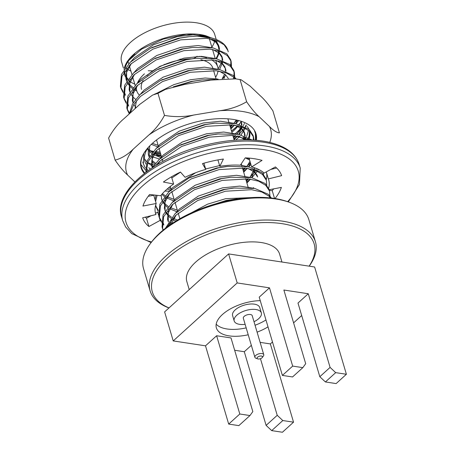 <?xml version="1.0" encoding="UTF-8"?>
<svg xmlns="http://www.w3.org/2000/svg" width="455" height="455" viewBox="0 0 455 455"><rect width="100%" height="100%" fill="white"/><g stroke="black" fill="none" stroke-linecap="round" stroke-linejoin="round"><path stroke-width="0.68" d="M241.36 198.499L228.143 200.251L207.27 206.479M270.68 197.959L268.933 196.111L261.87 192.027L251.581 189.695L225.464 191.225L197.652 200.53L175.658 215.363L167.03 227.073M271.368 198.039L268.404 194.325L254.845 188.472L234.097 188.04L224.941 189.439L195.428 199.586L175.13 213.583L165.381 228.336M269.553 197.845L269.764 196.913M269.929 195.9L269.559 191.117L265.731 185.299L258.668 181.215L248.379 178.883L222.262 180.413L194.45 189.718L172.456 204.551L163.59 216.813L162.56 228.683L163.089 230.173M269.559 191.111L269.03 189.325L265.202 183.513L251.643 177.66L230.895 177.228L221.733 178.627L192.22 188.774L171.927 202.771L163.061 215.033L162.031 226.897L162.56 228.683M162.321 227.784L163.339 229.974M162.008 222.956L163.863 224.975L163.334 223.189L162.128 221.949M266.727 185.088L266.357 180.305L262.524 174.487L255.465 170.403L245.177 168.071L219.06 169.601L191.248 178.906L169.254 193.739L160.387 206.001L159.358 217.871L161.428 222.159M265.828 178.519L262 172.701L248.441 166.849L227.693 166.416L218.531 167.815L189.018 177.962L168.725 191.959L159.859 204.221L158.829 216.091L159.358 217.871M159.119 216.972L161.485 221.17M263.519 174.276L263.616 172.587M249.232 158.613L246.127 157.891M180.527 172.121L171.825 177.973M157.123 195.337L155.593 201.468M155.701 205.006L156.156 207.059L158.221 211.347M253.02 188.165L253.634 187.608M155.985 195.206L155.064 199.682M155.917 206.161L158.277 210.358M246.65 182.165L250.341 179.139M251.882 177.706L257.331 171.177M258.036 169.999L258.4 169.328M152.607 194.831L152.715 195.349M246.121 180.379L248.072 178.849M249.818 177.353L255.983 170.602M256.802 169.391L257.177 168.782M243.448 171.353L247.139 168.327M248.68 166.894L250.927 164.556M249.875 139.861L232.636 135.38L209.454 137.165L181.636 146.47L159.648 161.309L155.769 165.506M242.919 169.567L244.87 168.037M246.61 166.541L250.398 162.776M252.019 139.947L238.465 134.344L218.087 133.98L208.925 135.38L179.412 145.532L159.119 159.523L152.414 167.639M254.004 140.066L253.543 137.057L249.715 131.239L242.657 127.155L232.368 124.824L206.251 126.353L178.434 135.664L156.446 150.497L148.222 161.337L146.038 172.121M253.389 140.026L253.242 136.17M253.543 137.052L253.014 135.266L249.186 129.459L235.627 123.601L214.885 123.168L205.723 124.568L176.21 134.72L155.917 148.711L147.192 160.632L145.856 172.252M147.818 170.807L147.318 169.129M247.014 139.799L247.719 138.741M248.43 137.564L249.653 135.027M143.763 153.574L143.342 163.817L145.412 168.105M233.842 138.917L237.533 135.891M239.074 134.458L244.517 127.929M245.228 126.752L246.127 124.977M230.639 128.105L234.331 125.079M235.872 123.646L238.767 120.558M230.111 126.319L232.056 124.789M233.802 123.294L237.032 120.137M215.101 79.483L202.071 79.926L192.914 81.326L174.874 86.45M235.303 78.846L233.705 77.185L226.641 73.101L216.358 70.764L190.241 72.294L162.424 81.604L140.43 96.437L133.696 104.604L130.238 113.016M236.054 78.948L233.176 75.399L219.617 69.547L198.869 69.114L189.712 70.514L160.2 80.66L139.907 94.651L132.388 104.138L129.408 113.767M234.37 78.738L234.535 77.987M234.7 76.975L234.331 72.186L230.503 66.373L223.439 62.289L213.15 59.958L187.039 61.482L159.222 70.792L137.228 85.625L128.361 97.888L127.332 109.757L129.288 113.881M233.324 78.641L233.768 77.242M234.006 76.201L234.029 71.298M234.331 72.18L233.802 70.4L229.974 64.587L216.415 58.735L195.667 58.303L186.51 59.702L156.998 69.848L136.699 83.839L127.832 96.102L126.803 107.971L127.332 109.757M127.093 108.853L129.459 113.056M126.786 104.03L128.634 106.043L128.105 104.263L126.9 103.018M231.498 66.163L231.129 61.374L227.301 55.561L220.237 51.478L209.948 49.146L183.831 50.676L156.019 59.98L134.026 74.813L125.159 87.076L124.13 98.945L126.2 103.234M222.467 78.687L225.231 75.763M230.804 65.395L230.827 60.487M230.6 59.594L226.772 53.775L213.213 47.923L192.465 47.491L183.308 48.89L153.79 59.036L133.497 73.028L124.63 85.29L123.601 97.16L124.13 98.945M123.891 98.047L126.257 102.244M123.578 93.218L125.432 95.231L124.903 93.451L123.697 92.211M227.927 50.562L227.898 50.471A56.63 26.908 163.5 0 1 228.217 51.807L227.927 50.568L224.099 44.749L217.035 40.666L206.746 38.334L180.629 39.864L152.817 49.168L130.824 64.001L121.957 76.264L120.928 88.133L122.998 92.422M227.898 50.471A56.63 26.908 163.5 0 0 215.175 39.084A56.63 26.908 163.5 0 0 197.203 36.161L189.263 36.679L180.1 38.078L150.588 48.224L130.295 62.221L121.428 74.478L120.399 86.348L120.928 88.133M120.689 87.235L123.055 91.432M206.041 35.826L186.431 34.301L163.208 39.084L141.641 49.117L126.786 62.198L128.344 60.088A49.373 23.455 163.5 0 1 206.041 35.826L207.531 36.44L193.847 34.734L177.672 36.491L153.545 44.692L134.475 57.694L130.886 61.653M127.411 61.397A49.373 23.455 163.5 0 0 124.078 69.575M124.027 72.265A49.373 23.455 163.5 0 0 127.724 79.739M128.828 80.717A49.373 23.455 163.5 0 0 134.777 84.09M197.203 36.161L213.15 38.368M126.843 68.324L125.938 78.84L126.837 81.081M127.633 82.44L129.504 84.71L133.184 87.599M134.566 88.395L136.307 89.26M218.076 69.103L221.921 61.761M222.188 60.242L221.858 56.295L217.763 50.653M212.263 47.752L198.118 45.545L180.874 47.303L156.748 55.504L137.683 68.506L134.088 72.464M130.045 79.136L129.135 89.641L130.039 91.893M222.182 78.709L224.679 74.046M225.396 71.054L225.282 68.011M225.066 67.112L220.965 61.465M215.465 58.564L201.32 56.357L184.076 58.115L159.95 66.316L140.885 79.318L137.291 83.276M133.252 89.948L132.337 100.447M218.667 69.376L204.523 67.169L187.278 68.927L163.152 77.128L144.087 90.13L140.498 94.088M136.454 100.76L135.05 108.66M218.133 79.107L205.211 78.004L190.48 79.733L173.736 84.687L158.033 92.581M152.402 143.353L158.13 145.35M230.361 127.161L232.647 124.858M233.961 123.322L236.253 119.966M147.574 148.296L152.402 152.47M153.779 153.267L161.332 156.162M233.563 137.973L235.849 135.67M237.163 134.134L241.139 126.626M241.406 125.114L241.139 121.388L241.605 122.947L240.94 121.297M148.142 147.579L148.347 154.507L149.251 156.765M151.839 160.308L155.604 163.282M243.544 139.81L244.341 137.438M244.608 135.926L244.284 131.984L240.177 126.336M234.683 123.436L220.533 121.229L203.288 122.981L179.162 131.182L160.097 144.19L156.509 148.148M152.465 154.814L151.549 165.324L152.453 167.576M245.99 139.793L243.38 137.148M237.885 134.248L223.735 132.041L206.49 133.793L182.364 141.994L163.299 155.001L159.711 158.96M168.498 187.869L170.938 188.597M243.169 170.409L245.455 168.1M246.775 166.564L249.977 161.36M162.424 193.665L165.21 195.718M166.593 196.514L174.14 199.409M246.371 181.221L248.657 178.912M249.977 177.376L253.947 169.874M254.214 168.356L254.271 167.696M161.457 198.642L162.065 200.007M162.862 201.366L164.733 203.635L168.413 206.524M170.494 207.69L177.348 210.216M248.049 168.469L254.311 172.013L257.615 177.006L257.092 175.226L252.991 169.584M247.492 166.684L240.485 164.994M219.606 165.592L205.626 168.947M195.661 172.718L172.906 187.432L169.317 191.39M165.273 198.061L164.363 208.566M164.659 209.448L165.267 210.819M166.064 212.178L167.935 214.447L171.615 217.336M172.997 218.138L177.495 220.095M250.694 177.495L236.549 175.289L219.304 177.04L195.178 185.242L176.113 198.243L172.519 202.202M168.475 208.873L167.565 219.378L168.469 221.63M253.896 188.302L239.751 186.101L222.506 187.852L198.38 196.054L179.315 209.055L175.721 213.014M171.677 219.685L170.324 224.702M251.103 197.589L225.708 198.664L207.582 204.17L190.992 213.003M219.333 51.153A49.191 23.37 -16.5 0 1 217.12 57.631L219.515 51.216M219.572 49.64L219.179 47.24L215.88 42.275L209.618 38.732M187.898 36.832L178.195 38.265L151.816 47.616M131.393 63.461L126.587 72.305L126.689 81.314M127.366 82.867L130.028 86.49L132.433 88.526M133.719 89.379L136.841 91.04M217.877 71.765L218.474 71.048M219.6 69.541L222.717 62.028M222.774 60.452L222.387 58.069L219.082 53.087L212.821 49.544M191.1 47.644L181.397 49.077L155.018 58.428M134.595 74.273L129.794 83.111L129.891 92.126M130.568 93.673L133.23 97.302L135.635 99.332M223.923 78.584L225.543 74.762M225.976 71.264L225.595 68.893L222.285 63.899L216.023 60.356M194.302 58.456L184.599 59.889L158.221 69.24M137.797 85.085L132.996 93.918L133.093 102.938M133.77 104.485L136.068 107.733M228.319 78.442L225.487 74.711L219.225 71.168M197.504 69.268L187.801 70.701L161.423 80.052M200.706 80.08L191.003 81.513L173.315 86.842M151.316 144.343L157.862 146.908M230.884 128.941L234.484 125.102M235.61 123.601L237.538 120.251M147.232 148.87L149.246 151.356L151.646 153.392M152.931 154.251L161.064 157.72M234.086 139.753L237.686 135.914M238.812 134.413L241.929 126.894M241.992 125.324L241.605 122.947M149.758 145.862L149.109 156.998M151.669 161.332L154.848 164.204M244.716 139.793L245.137 137.706M245.194 136.136L244.807 133.764L241.497 128.771L235.241 125.222M213.52 123.328L203.817 124.761L178.565 133.525L176.21 134.72M157.009 149.957L152.209 158.789L152.283 167.724M244.938 139.793L238.443 136.034M216.722 134.14L207.019 135.573L180.635 144.917M160.211 160.769L157.771 164.289M167.184 188.984L170.67 190.156M243.698 172.189L247.292 168.35M248.424 166.843L250.506 163.14M161.815 194.359L164.454 196.64M165.739 197.498L173.873 200.968M246.9 182.995L250.5 179.162M251.626 177.655L254.743 170.142M254.8 168.566L254.749 167.855M249.579 160.018L245.359 157.851M161.155 195.149L161.917 200.24M162.594 201.792L165.256 205.415L167.662 207.452M169.851 208.845L177.075 211.78M226.328 166.575L216.625 168.003L190.247 177.353M169.823 193.199L165.023 202.037L165.119 211.052M165.796 212.604L168.458 216.227L170.864 218.263M172.149 219.117L175.909 221.056M229.53 177.382L219.828 178.815L193.449 188.165M173.025 204.011L168.225 212.849L168.322 221.864M168.998 223.416L169.931 224.969M232.732 188.194L223.03 189.627L196.651 198.977M176.227 214.823L171.33 224.014M235.935 199.006L226.232 200.439L205.091 207.241M217.12 57.631L216.773 58.388M211.859 47.132A48.554 23.069 163.5 0 0 214.703 41.052M216.222 39.483L214.709 34.387A48.554 23.069 163.5 0 0 196.213 22.75A48.554 23.069 163.5 0 0 144.161 33.084A48.554 23.069 163.5 0 0 121.599 61.965L123.356 67.909M207.497 36.9A48.554 23.069 163.5 0 0 199.842 35.001A48.554 23.069 163.5 0 0 199.717 34.984M134.862 53.986A48.554 23.069 163.5 0 0 125.097 68.119M124.772 71.117A48.554 23.069 163.5 0 0 125.227 74.216A48.554 23.069 163.5 0 0 128.162 79.124M215.954 58.65A48.554 23.069 163.5 0 0 218.747 50.96M218.787 49.362A48.554 23.069 163.5 0 0 218.337 46.637A48.554 23.069 163.5 0 0 212.371 39.278M126.581 68.654A48.554 23.069 163.5 0 0 130.932 71.099M213.054 68.733L212.906 68.239A37.208 17.677 163.5 0 0 200.82 59.702M191.555 58.831A37.208 17.677 163.5 0 0 147.039 75.627M143.132 80.569A37.208 17.677 163.5 0 0 141.55 89.373M268.012 326.861A33.215 15.783 -16.5 0 1 257.092 332.133M248.22 334.766A33.215 15.783 -16.5 0 1 216.37 327.901A33.215 15.783 -16.5 0 1 260.243 300.641M292.673 366.099L282.39 375.415L292.542 376.956L302.825 367.64L292.673 366.099L269.491 287.844L237.197 282.936L173.213 340.92L205.506 345.828L216.625 335.75L231.009 337.94L252.832 411.599L249.96 415.551L239.808 414.004L216.625 335.75M234.661 350.259L244.289 351.726L251.348 345.328M271.698 430.618L266.107 425.385L277.226 415.307L282.817 420.545L271.698 430.618L282.418 432.25L293.538 422.172L270.355 343.923L260.123 342.365M270.355 343.923L272.488 341.989M293.6 322.857L301.688 315.525M319.814 376.717L330.091 367.401L335.682 372.639L346.397 374.266L336.12 383.582L325.405 381.95L319.814 376.717L297.991 303.058L308.274 293.742L283.875 290.028L305.692 363.693L302.825 367.64M269.491 287.844L259.214 297.161L282.39 375.415M168.97 307.955A86.217 40.967 -16.5 0 1 150.105 290.808L143.547 268.683A86.217 40.967 -16.5 0 1 150.355 243.596A86.217 40.967 -16.5 0 1 289.517 202.373A86.217 40.967 -16.5 0 1 308.882 219.708L315.44 241.832A86.217 40.967 -16.5 0 1 309.19 266.169M150.105 290.808A86.217 40.967 -16.5 0 1 221.136 227.045A86.217 40.967 -16.5 0 1 315.44 241.832M150.355 243.596L151.498 242.077A84.403 40.103 -16.5 0 1 287.731 201.724L289.517 202.373M169.015 307.916A84.403 40.103 -16.5 0 1 221.545 229.491A84.403 40.103 -16.5 0 1 309.116 266.158M189.217 289.607L186.846 281.594A48.372 22.983 -16.5 0 1 209.323 252.815A48.372 22.983 -16.5 0 1 261.176 242.521A48.372 22.983 -16.5 0 1 279.603 254.112L281.946 262.023M266.107 425.385L244.289 351.726M249.96 415.551L238.841 425.624L228.689 424.083L205.506 345.828M173.213 340.92L164.619 311.897L228.603 253.913L314.621 266.994L346.397 374.266M330.091 367.401L308.274 293.742M237.197 282.936L228.603 253.913M277.226 415.307L260.459 358.699M293.538 422.172L282.817 420.545M335.682 372.639L325.405 381.95M228.689 424.083L239.808 414.004M148.228 70.735A42.201 20.048 163.5 0 0 152.88 70.821M193.824 58.519A42.201 20.048 163.5 0 0 197.151 56.244M144.44 73.818A42.201 20.048 163.5 0 0 137.37 83.208M136.489 86.359A42.201 20.048 163.5 0 0 136.762 90.79A42.201 20.048 163.5 0 0 139.401 95.146M215.59 77.304A42.201 20.048 163.5 0 0 218.002 70.974M218.081 69.285A42.201 20.048 163.5 0 0 217.689 66.817A42.201 20.048 163.5 0 0 211.438 59.787M206.536 57.785A42.201 20.048 163.5 0 0 198.915 56.374M265.97 319.973A33.215 15.783 -16.5 0 1 255.05 325.245M246.178 327.873A33.215 15.783 -16.5 0 1 216.182 324.205M207.531 36.44A49.191 23.37 -16.5 0 1 209.982 37.418M213.844 39.642A49.191 23.37 -16.5 0 1 218.946 46.456A49.191 23.37 -16.5 0 1 219.412 49.584M262.262 357.533L263.405 356.015A4.63 2.201 163.5 0 0 263.769 354.667A4.63 2.201 163.5 0 0 262.006 353.558A4.63 2.201 163.5 0 0 257.041 354.547A4.63 2.201 163.5 0 0 254.891 357.3A4.63 2.201 163.5 0 0 255.932 358.227L257.718 358.881A2.815 1.337 163.5 0 0 262.262 357.533A2.815 1.337 163.5 0 0 261.409 356.043A2.815 1.337 163.5 0 0 257.792 357.021A2.815 1.337 163.5 0 0 257.718 358.881M263.769 354.667L252.201 315.616A4.63 2.201 163.5 0 0 247.139 314.826A4.63 2.201 163.5 0 0 243.328 318.25L254.891 357.3M254.009 321.713A14.156 6.728 163.5 0 0 261.341 312.915L259.748 307.552A14.156 6.728 163.5 0 0 244.267 305.123A14.156 6.728 163.5 0 0 232.602 315.594L234.188 320.957A14.156 6.728 163.5 0 0 239.58 324.347A14.156 6.728 163.5 0 0 245.131 324.341M261.341 312.915A14.156 6.728 163.5 0 0 245.854 310.486A14.156 6.728 163.5 0 0 234.188 320.957M269.15 189.741L281.372 187.386A72.607 34.495 -16.5 0 1 275.013 198.534M160.541 220.732A58.991 28.028 -16.5 0 1 160.149 220.385L148.927 226.516A72.607 34.495 -16.5 0 1 142.682 217.791L155.951 214.532A58.991 28.028 -16.5 0 1 155.593 213.475A58.991 28.028 -16.5 0 1 156.196 203.499L142.938 206.052A72.607 34.495 -16.5 0 1 149.632 194.495L160.689 195.735A58.991 28.028 -16.5 0 1 173.617 184.019L163.39 182.028A72.607 34.495 -16.5 0 1 180.464 172.047L185.083 177.319A58.991 28.028 -16.5 0 1 205.757 169.396L202.464 163.612A72.607 34.495 -16.5 0 1 223.399 159.023L219.816 166.314A58.991 28.028 -16.5 0 1 240.342 165.205L245.245 157.845A72.607 34.495 -16.5 0 1 262.04 160.399L251.626 166.922A58.991 28.028 -16.5 0 1 264.162 173.054L275.383 166.928A72.607 34.495 -16.5 0 1 281.628 175.647L268.353 178.912A58.991 28.028 -16.5 0 1 268.717 179.964A58.991 28.028 -16.5 0 1 268.655 188.268M273.648 188.876A72.607 34.495 -16.5 0 1 272.226 190.679L269.332 190.355M266.539 172.781A58.991 28.028 -16.5 0 1 266.232 179.89M276.617 168.009L270.765 169.448M249.931 158.181L249.175 158.653L251.626 166.922M156.196 203.499L153.744 195.229L148.211 196.298M151.094 215.727L146.476 218.246A72.607 34.495 -16.5 0 1 145.242 217.16M158.238 212.576A58.991 28.028 -16.5 0 1 157.697 212.115L155.582 213.276M266.277 171.899L268.353 178.912M217.922 159.915L219.816 166.314M203.92 163.191L205.757 169.396M171.484 176.807L173.617 184.019M155.32 212.394L155.951 214.532M171.637 222.984L171.836 223.667M157.697 212.115L158.545 214.97M159.728 218.963L160.149 220.385M146.476 218.246L148.927 226.516M272.226 190.679L274.536 198.46M256.341 140.242A59.901 28.46 163.5 0 0 242.521 121.724A59.901 28.46 163.5 0 0 145.845 150.366A59.901 28.46 163.5 0 0 144.337 173.423M269.781 142.375A75.189 35.723 163.5 0 0 269.479 126.518L259.111 116.685A75.189 35.723 163.5 0 0 219.816 110.713L193.841 115.018A75.189 35.723 163.5 0 0 148.882 134.97L133.281 149.115A75.189 35.723 163.5 0 0 127.616 175.038L134.839 181.892M164.92 191.066A75.189 35.723 163.5 0 0 169.584 191.14M155.343 151.589A59.901 28.46 163.5 0 0 160.132 152.106M231.487 130.966A59.901 28.46 163.5 0 0 237.641 125.688M238.955 124.357A59.901 28.46 163.5 0 0 240.286 122.901M148.882 134.97C154.882 129.976 160.086 123.447 164.488 115.394L157.953 93.338L152.624 95.055L139.81 104.343L124.204 118.488C118.203 123.481 113.005 130.011 108.603 138.064L115.132 160.12C121.428 158.476 127.48 154.808 133.281 149.115M269.479 126.518C273.489 130.574 276.799 132.689 279.421 132.866L272.886 110.815C268.399 104.263 264.241 99.287 260.408 95.891L250.04 86.058L240.979 79.693L235.474 78.869L210.745 80.086L184.77 84.391L165.58 89.328L157.953 93.338M255.75 140.197A59.446 28.244 163.5 0 0 255.431 133.514A59.446 28.244 163.5 0 0 254.652 131.501M148.779 167.667A54.452 25.872 163.5 0 0 150.372 169.01M248.874 139.833A54.452 25.872 163.5 0 0 249.033 139.389M249.408 138.11A54.452 25.872 163.5 0 0 249.488 131.04M248.8 129.123A54.452 25.872 163.5 0 0 247.23 126.518M145.987 150.173A59.446 28.244 163.5 0 0 141.437 167.281A59.446 28.244 163.5 0 0 144.809 173.054M147.738 148.034A54.452 25.872 163.5 0 0 144.974 161.65A54.452 25.872 163.5 0 0 145.992 164.096M240.166 123.083A59.446 28.244 -16.5 0 1 239.011 124.374M237.72 125.705A59.446 28.244 -16.5 0 1 231.521 131.085M160.166 152.22A59.446 28.244 -16.5 0 1 155.269 151.669M153.369 151.35A59.446 28.244 -16.5 0 1 149.763 150.554M150.855 151.157L150.213 150.923A54.452 25.872 163.5 0 0 150.855 151.157A54.452 25.872 163.5 0 0 152.937 151.845M154.649 152.317A54.452 25.872 163.5 0 0 160.524 153.426M231.879 132.291A54.452 25.872 163.5 0 0 238.21 125.819M239.25 124.437A54.452 25.872 163.5 0 0 241.161 121.4M219.816 110.713C229.735 109.433 238.67 106.447 246.633 101.766L240.098 79.71M246.633 101.766C251.12 108.313 255.278 113.289 259.111 116.685M164.488 115.394C174.339 117.123 184.121 116.998 193.841 115.018M127.616 175.038C123.817 171.689 119.654 166.718 115.132 160.12M248.51 128.52L248.532 128.901M248.521 130.266L246.547 136.676M245.819 137.956L244.58 139.793M244.42 123.373L243.306 125.847M242.572 127.127L236.759 134.071M235.081 135.584L233.29 137.069M161.167 155.599L156.765 154.66M249.465 131.023L248.993 137.871M248.515 139.122L248.208 139.816M153.107 166.575L147.585 162.731M146.703 161.838L144.48 158.778M246.269 125.153L245.757 127.042M245.279 128.293L241.048 134.885M239.796 136.284L235.69 140.146M162.367 159.654L161.582 159.512M159.563 159.096L151.265 156.372M149.934 155.724L148.478 154.922M255.409 133.446L255.465 140.174M147.158 171.285L145.936 170.375M145.475 169.999L140.919 164.5M249.602 135.391L249.266 135.92M154.143 165.119L147.648 162.594M161.377 156.31L152.556 154.706M245.689 137.905L243.931 139.804M242.435 127.076L235.133 133.861M160.797 154.353L153.835 153.204M151.566 241.986A89.845 42.69 -16.5 0 1 144.9 183.877A89.845 42.69 -16.5 0 1 261.562 149.32A89.845 42.69 -16.5 0 1 287.623 201.684M121.627 217.041A92.57 43.981 -16.5 0 1 197.897 148.575A92.57 43.981 -16.5 0 1 299.145 164.454L300.232 168.134A92.57 43.981 -16.5 0 0 198.983 152.254A92.57 43.981 -16.5 0 0 122.713 220.715L121.627 217.041C112.624 192.499 154.404 156.964 205.779 144.952C228.734 139.401 249.147 138.337 267.017 141.767C284.802 145.566 295.511 153.13 299.145 164.454M266.351 180.299L265.828 178.514M156.156 207.059L155.627 205.279M152.709 195.428L152.527 194.82M143.342 163.811L142.813 162.031M231.129 61.374L230.6 59.588M213.156 38.351L215.175 39.084M192.465 47.491L189.849 47.769M153.79 59.036L156.145 57.848M195.667 58.303L193.051 58.581M156.998 69.848L159.347 68.659M198.869 69.114L196.253 69.393M160.2 80.66L162.549 79.466M202.071 79.926L199.455 80.205M214.885 123.168L212.263 123.453M218.087 133.98L215.465 134.265M179.412 145.532L181.767 144.337M227.693 166.416L225.071 166.695M189.018 177.962L191.373 176.773M230.895 177.228L228.274 177.507M192.22 188.774L194.575 187.585M234.097 188.04L231.481 188.319M195.428 199.586L197.777 198.397M237.3 198.852L234.683 199.131M186.641 36.957L189.263 36.679M152.943 47.036L150.588 48.224M124.454 71.6L125.227 74.216M216.512 40.472L218.337 46.637M248.282 187.665L245.603 178.633M245.074 176.853L242.401 167.821M241.872 166.041L241.23 163.868M234.234 140.254L232.795 135.391M232.266 133.605L229.593 124.579M229.064 122.793L227.892 118.829M216.193 79.341L213.583 70.519M179.862 218.719L178.184 213.054M177.655 211.268L174.982 202.242M174.453 200.462L171.78 191.43M171.251 189.65L170.301 186.436M162.884 161.388L162.173 158.994M161.644 157.214L158.971 148.188M158.442 146.402L156.537 139.964M142.426 92.342L142.313 91.956M217.689 66.817L215.761 60.31M215.232 58.53L212.559 49.498M212.03 47.718L209.357 38.686M136.762 90.79L135.692 87.172M135.163 85.392L132.49 76.366M131.961 74.58L129.288 65.554M128.759 63.768L128.077 61.476M125.933 78.829L126.462 80.609M129.135 89.646L129.664 91.421M132.337 100.458L132.866 102.233M148.353 154.512L148.876 156.292M151.555 165.324L152.078 167.104M167.565 219.384L168.094 221.158M218.946 46.456L219.185 47.257M221.864 56.295L222.387 58.075M244.278 131.978L244.807 133.759M164.232 64.343L164.329 64.656M180.072 59.008L180.339 59.912M288.299 201.935L299.453 184.502L300.232 168.134M122.713 220.715L125.677 227.039L131.762 233.608L151.128 242.566M239.262 124.442L239.518 124.101M237.14 79.113L240.706 79.671M154.211 94.361L163.049 90.431"/></g></svg>
